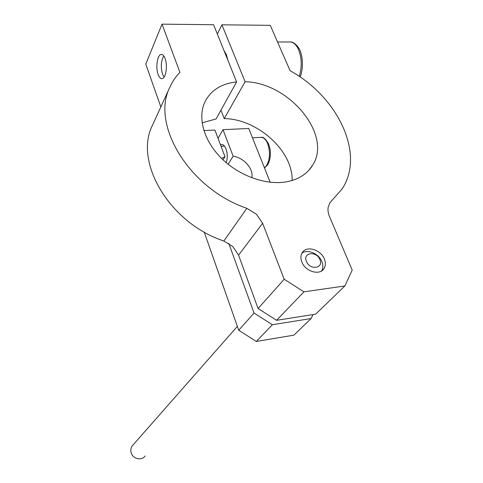 <?xml version="1.0" encoding="UTF-8"?>
<svg xmlns="http://www.w3.org/2000/svg" width="483" height="483" viewBox="0 0 483 483"><rect width="100%" height="100%" fill="white"/><g stroke="black" fill="none" stroke-linecap="round" stroke-linejoin="round"><path stroke-width="0.72" d="M153.105 123.853L152.236 125.755C133.972 162.222 169.642 223.206 223.852 241.011L232.878 246.596L238.572 255.145L258.091 308.528L276.59 320.32L303.922 291.835L284.185 279.246L262.625 223.261L256.473 214.271L246.867 208.312C189.402 188.877 150.895 124.843 169.66 87.652C172.171 81.893 175.577 76.791 179.887 72.341L162.034 24.15L213.601 24.718L236.604 81.929C221.474 83.559 210.908 90.218 204.907 101.919C197.444 117.598 203.723 140.613 221.262 158.116C238.771 175.631 265.463 185.303 285.906 181.922C298.21 179.724 307.11 174.176 312.604 165.277C332.654 134.751 288.774 82.339 245.104 81.748L224.215 118.607C257.354 118.872 293.048 150.968 292.137 180.485M236.604 81.929L216.094 118.939L202.117 122.815M245.104 81.748L221.914 24.808L270.263 25.339L290.078 70.687C337.72 96.848 365.504 153.926 342.061 189.01L329.817 202.86L328.132 207.394C327.709 210.262 328.162 213.293 329.491 216.481L352.192 270.075L344.886 285.954L315.653 314.161L276.59 320.32M324.383 259.081C325.814 262.758 325.651 265.964 323.9 268.711C319.643 275.835 305.184 271.452 301.815 261.925C300.474 258.363 300.619 255.253 302.249 252.603C306.457 245.298 320.893 249.584 324.383 259.081M301.911 253.17C307.538 248.775 318.919 253.641 321.932 261.689C323.272 265.119 323.205 268.162 321.726 270.83M224.058 50.721L226.394 54.609L227.873 60.212M165.071 58.449C167.843 65.447 165.88 78.427 162.113 78.632C160.555 78.801 159.233 77.437 158.146 74.521C155.466 67.626 157.307 54.802 161.117 54.44C162.65 54.241 163.972 55.575 165.071 58.449M306.379 261.351C302.485 252.398 316.625 250.707 319.915 259.643C323.936 268.548 309.7 270.438 306.379 261.351M145.111 455.958C141.73 461.108 132.596 458.886 131.104 452.511C130.501 450.126 130.827 447.97 132.101 446.032L133.205 444.777M218.038 138.307L222.995 129.686L233.15 156.184L228.151 164.274M233.15 156.184C243.963 157.681 253.847 169.038 251.8 177.78M220.489 144.791L221.431 144.465C223.237 144.332 224.758 145.806 226.008 148.885C227.59 153.648 227.662 158.249 226.219 162.686M164.093 77.105L162.542 74.225C160.616 67.185 160.978 61.16 163.634 56.143L163.797 55.925M221.576 158.43L224.993 156.691L214.923 130.066L203.886 130.585M224.993 156.691L223.074 159.873M313.014 314.578L311.124 318.532L272.37 324.727L254.052 313.056L228.803 243.414M222.995 129.686L248.751 128.466L270.172 182.242M311.124 318.532L293.899 335.154L256.31 341.463L272.37 324.727M204.218 232.069L238.723 330.263L256.31 341.463M254.052 313.056L238.723 330.263M162.034 24.15L145.788 64.136L160.839 106.936M220.954 110.166L224.215 118.607M284.185 279.246L258.091 308.528M344.886 285.954L303.922 291.835M221.914 24.808L217.368 34.088M246.867 208.312L223.852 241.011M277.532 41.973L288.87 41.985C292.734 41.58 295.946 44.074 298.506 49.465C301.821 57.857 302.074 66.847 299.273 76.423M252.464 137.782L260.627 137.353C263.428 137.142 265.771 139.225 267.667 143.602C270.408 151.952 270.027 159.305 266.519 165.663L264.418 167.794M329.617 203.18L331.906 200.481M238.572 255.145L262.625 223.261M323.9 268.711L321.443 271.289M237.352 326.375L132.101 446.032M267.443 165.138C269.562 161.781 270.522 157.428 270.329 152.091C270.432 150.605 269.84 147.858 268.554 143.856C265.716 138.977 263.307 136.798 261.333 137.323M221.069 146.319L224.517 146.126M264.467 167.915L267.353 165.264M224.378 51.512L224.716 51.512M290.977 42.033C293.64 41.792 299.019 46.664 300.498 51.79C302.666 57.501 303.505 68.526 300.166 77.032M161.117 54.44L161.805 54.44M169.66 87.652L152.236 125.755M312.604 165.277L308.389 170.789"/></g></svg>
